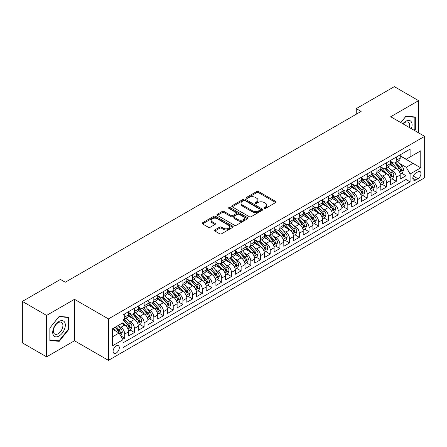<?xml version="1.0" encoding="UTF-8"?>
<svg xmlns="http://www.w3.org/2000/svg" width="447" height="447" viewBox="0 0 447 447"><rect width="100%" height="100%" fill="white"/><g stroke="black" fill="none" stroke-linecap="round" stroke-linejoin="round"><path stroke-width="0.67" d="M264.244 208.38A0.944 0.542 0 0 0 265.574 208.38L275.693 202.541A1.347 0.777 0 0 0 276.084 201.994A1.347 0.777 0 0 0 275.693 201.441L258.556 191.545A1.347 0.777 0 0 0 256.651 191.545L246.532 197.39A0.944 0.542 0 0 0 246.258 197.775A0.944 0.542 0 0 0 246.532 198.155A0.944 0.542 0 0 0 247.867 198.155L249.175 197.401A4.308 2.486 0 0 1 255.271 197.401L256.695 198.228A4.308 2.486 0 0 1 257.958 199.988A4.308 2.486 0 0 1 256.695 201.742L255.388 202.502A0.944 0.542 0 0 0 255.114 202.882A0.944 0.542 0 0 0 255.388 203.268A0.944 0.542 0 0 0 256.723 203.268L258.031 202.513A4.308 2.486 0 0 1 264.121 202.513L265.552 203.34A4.308 2.486 0 0 1 266.814 205.095A4.308 2.486 0 0 1 265.552 206.855L264.244 207.615A0.944 0.542 0 0 0 263.965 207.995A0.944 0.542 0 0 0 264.244 208.38L264.244 207.615M116.198 353.074A4.392 2.537 120 0 0 119.064 349.208A4.392 2.537 120 0 0 118.388 345.687A4.392 2.537 120 0 0 116.198 345.905A4.392 2.537 120 0 0 113.326 349.772A4.392 2.537 120 0 0 114.002 353.292A4.392 2.537 120 0 0 116.198 353.074M214.851 229.914A1.347 0.777 0 0 0 214.459 230.468A1.347 0.777 0 0 0 214.851 231.015L219.661 233.792A1.347 0.777 0 0 0 221.567 233.792L232.798 227.305A1.347 0.777 0 0 0 233.194 226.758A1.347 0.777 0 0 0 232.798 226.204L215.661 216.309A1.347 0.777 0 0 0 213.755 216.309L202.525 222.796A1.347 0.777 0 0 0 202.128 223.349A1.347 0.777 0 0 0 202.525 223.897L208.33 227.249A1.347 0.777 0 0 0 210.235 227.249L215.041 224.472A1.347 0.777 0 0 0 215.437 223.925A1.347 0.777 0 0 0 215.041 223.377L212.163 221.712A3.604 2.079 0 0 1 211.107 220.242A3.604 2.079 0 0 1 213.331 218.32A3.604 2.079 0 0 1 217.259 218.773L228.54 225.282A3.604 2.079 0 0 1 229.596 226.758A3.604 2.079 0 0 1 227.372 228.674A3.604 2.079 0 0 1 223.444 228.227L221.567 227.137A1.347 0.777 0 0 0 219.661 227.137L214.851 229.914L214.851 231.015M74.487 299.311L46.6 315.414L22.35 301.412L22.35 342.855L46.6 356.851L74.487 340.754L108.437 360.355L108.437 318.912L74.487 299.311L74.487 340.754M418.588 132.848L418.588 100.648L390.7 116.745L424.65 136.346L108.437 318.912M418.588 100.648L394.338 86.645L356.265 108.627L356.265 114.225M22.35 301.412L60.423 279.431L65.273 282.23L361.115 111.426L356.265 108.627M249.27 216.694A1.347 0.777 0 0 0 251.175 216.694L262.411 210.207A1.347 0.777 0 0 0 262.802 209.66A1.347 0.777 0 0 0 262.411 209.112L245.269 199.217A1.347 0.777 0 0 0 243.369 199.217L232.133 205.704A1.347 0.777 0 0 0 231.736 206.251A1.347 0.777 0 0 0 232.133 206.799L249.27 216.694M229.227 208.587A0.944 0.542 0 0 1 230.183 208.721L230.183 207.598L247.604 217.655A1.347 0.777 0 0 1 248.001 218.209A1.347 0.777 0 0 1 247.604 218.756L236.368 225.243A1.347 0.777 0 0 1 234.463 225.243L217.326 215.348L217.326 214.247A1.347 0.777 0 0 0 216.935 214.8A1.347 0.777 0 0 0 217.326 215.348M217.326 214.247L222.137 211.476A1.347 0.777 0 0 1 224.042 211.476L230.993 215.488A1.347 0.777 0 0 0 232.893 215.488L236.083 213.644A1.347 0.777 0 0 0 236.48 213.096A1.347 0.777 0 0 0 236.083 212.543L228.847 208.369A0.944 0.542 0 0 1 228.573 207.984A0.944 0.542 0 0 1 229.155 207.481A0.944 0.542 0 0 1 230.183 207.598M122.718 339.284L124.73 338.122L120.707 335.798M118.416 325.908L120.852 327.31A5.487 3.168 60 0 1 124.73 334.032L128.613 331.791L128.613 335.881L134.43 332.523L130.016 329.975M128.116 320.309L130.552 321.711A5.487 3.168 60 0 1 134.43 328.433L138.313 326.193L138.313 330.283L144.13 326.919L139.715 324.371M137.816 314.705L140.252 316.113A5.487 3.168 60 0 1 144.13 322.835L148.013 320.594L148.013 324.678L153.829 321.32L149.415 318.772M147.516 309.106L149.952 310.514A5.487 3.168 60 0 1 153.829 317.23L157.713 314.99L157.713 319.08L163.529 315.722L159.115 313.174M157.215 303.507L159.652 304.91A5.487 3.168 60 0 1 163.529 311.632L167.413 309.391L167.413 313.481L173.229 310.123L168.815 307.57M166.915 297.903L169.352 299.311A5.487 3.168 60 0 1 173.229 306.033L177.113 303.792L177.113 307.882L182.929 304.519L178.515 301.971M176.615 292.304L179.051 293.713A5.487 3.168 60 0 1 182.929 300.434L186.812 298.194L186.812 302.278L192.629 298.92L188.215 296.372M186.315 286.706L188.751 288.114A5.487 3.168 60 0 1 192.629 294.83L196.512 292.589L196.512 296.679L202.329 293.321L197.915 290.773M196.015 281.107L198.451 282.51A5.487 3.168 60 0 1 202.329 289.231L206.212 286.991L206.212 291.081L212.029 287.717L207.615 285.169M205.715 275.503L208.151 276.911A5.487 3.168 60 0 1 212.029 283.633L215.912 281.392L215.912 285.482L221.729 282.118L217.315 279.571M215.415 269.904L217.851 271.312A5.487 3.168 60 0 1 221.729 278.034L225.612 275.793L225.612 279.878L231.429 276.52L227.015 273.972M225.115 264.306L227.551 265.714A5.487 3.168 60 0 1 231.429 272.43L235.312 270.189L235.312 274.279L241.129 270.921L236.714 268.373M234.815 258.707L237.251 260.109A5.487 3.168 60 0 1 241.129 266.831L245.012 264.59L245.012 268.681L250.828 265.317L246.414 262.769M244.515 253.103L246.951 254.511A5.487 3.168 60 0 1 250.828 261.232L254.712 258.992L254.712 263.082L260.528 259.718L256.114 257.17M254.214 247.504L256.651 248.912A5.487 3.168 60 0 1 260.528 255.634L264.412 253.393L264.412 257.478L270.228 254.119L265.814 251.572M263.914 241.905L266.351 243.313A5.487 3.168 60 0 1 270.228 250.029L274.112 247.789L274.112 251.879L279.928 248.521L275.514 245.973M273.614 236.307L276.05 237.709A5.487 3.168 60 0 1 279.928 244.431L283.806 242.19L283.806 246.28L289.628 242.917L285.214 240.369M283.314 230.702L285.75 232.11A5.487 3.168 60 0 1 289.628 238.832L293.506 236.592L293.506 240.676L299.328 237.318L294.914 234.77M293.014 225.104L295.45 226.512A5.487 3.168 60 0 1 299.328 233.228L303.206 230.993L303.206 235.077L309.028 231.719L304.614 229.171M302.714 219.505L305.15 220.907A5.487 3.168 60 0 1 309.028 227.629L312.906 225.389L312.906 229.479L318.728 226.121L314.314 223.573M312.414 213.906L314.85 215.309A5.487 3.168 60 0 1 318.728 222.03L322.605 219.79L322.605 223.88L328.428 220.516L324.014 217.968M322.114 208.302L324.55 209.71A5.487 3.168 60 0 1 328.428 216.432L332.305 214.191L332.305 218.276L338.128 214.918L333.713 212.37M331.814 202.703L334.25 204.111A5.487 3.168 60 0 1 338.128 210.828L342.005 208.587L342.005 212.677L347.827 209.319L343.413 206.771M341.514 197.105L343.95 198.507A5.487 3.168 60 0 1 347.827 205.229L351.705 202.988L351.705 207.078L357.527 203.72L353.113 201.172M351.213 191.506L353.65 192.908A5.487 3.168 60 0 1 357.527 199.63L361.405 197.39L361.405 201.48L367.227 198.116L362.813 195.568M360.913 185.902L363.35 187.31A5.487 3.168 60 0 1 367.227 194.032L371.105 191.791L371.105 195.875L376.927 192.517L372.513 189.969M370.613 180.303L373.049 181.711A5.487 3.168 60 0 1 376.927 188.427L380.805 186.187L380.805 190.277L386.627 186.919L382.213 184.371M380.313 174.704L382.749 176.107A5.487 3.168 60 0 1 386.627 182.829L390.505 180.588L390.505 184.678L396.327 181.314L396.327 177.23A5.487 3.168 -120 0 0 392.449 170.508L390.013 169.1M391.913 178.766L396.327 181.314M128.613 331.791A5.487 3.168 -120 0 0 124.73 325.075L121.824 323.393M138.313 326.193A5.487 3.168 -120 0 0 134.43 319.471L128.434 316.007M148.013 320.594A5.487 3.168 -120 0 0 144.13 313.872L138.134 310.408M157.713 314.99A5.487 3.168 -120 0 0 153.829 308.274L147.834 304.809M167.413 309.391A5.487 3.168 -120 0 0 163.529 302.669L157.534 299.211M177.113 303.792A5.487 3.168 -120 0 0 173.229 297.071L167.234 293.606M186.812 298.194A5.487 3.168 -120 0 0 182.929 291.472L176.934 288.008M196.512 292.589A5.487 3.168 -120 0 0 192.629 285.873L186.634 282.409M206.212 286.991A5.487 3.168 -120 0 0 202.329 280.269L196.334 276.81M215.912 281.392A5.487 3.168 -120 0 0 212.029 274.67L206.033 271.206M225.612 275.793A5.487 3.168 -120 0 0 221.729 269.072L215.733 265.607M235.312 270.189A5.487 3.168 -120 0 0 231.429 263.473L225.433 260.009M245.012 264.59A5.487 3.168 -120 0 0 241.129 257.869L235.133 254.41M254.712 258.992A5.487 3.168 -120 0 0 250.828 252.27L244.833 248.806M264.412 253.393A5.487 3.168 -120 0 0 260.528 246.671L254.533 243.207M274.112 247.789A5.487 3.168 -120 0 0 270.228 241.073L264.233 237.608M283.806 242.19A5.487 3.168 -120 0 0 279.928 235.468L273.933 232.01M293.506 236.592A5.487 3.168 -120 0 0 289.628 229.87L283.627 226.405M303.206 230.993A5.487 3.168 -120 0 0 299.328 224.271L293.327 220.807M312.906 225.389A5.487 3.168 -120 0 0 309.028 218.672L303.027 215.208M322.605 219.79A5.487 3.168 -120 0 0 318.728 213.068L312.727 209.604M332.305 214.191A5.487 3.168 -120 0 0 328.428 207.469L322.427 204.005M342.005 208.587A5.487 3.168 -120 0 0 338.128 201.871L332.127 198.407M351.705 202.988A5.487 3.168 -120 0 0 347.827 196.272L341.826 192.808M361.405 197.39A5.487 3.168 -120 0 0 357.527 190.668L351.526 187.204M371.105 191.791A5.487 3.168 -120 0 0 367.227 185.069L361.226 181.605M380.805 186.187A5.487 3.168 -120 0 0 376.927 179.47L370.926 176.006M390.505 180.588A5.487 3.168 -120 0 0 386.627 173.866L380.626 170.408M417.956 171.799L415.822 173.028A4.252 2.453 120 0 0 413.045 176.777A4.252 2.453 120 0 0 413.698 180.186A4.252 2.453 120 0 0 415.822 179.973L417.956 178.739A4.252 2.453 120 0 0 420.733 174.995A4.252 2.453 120 0 0 420.085 171.587A4.252 2.453 120 0 0 417.956 171.799M108.437 360.355L424.65 177.789L424.65 136.346M112.314 336.943L119.103 333.026L122.986 339.742L122.986 347.587L410.1 181.823L410.1 173.984L406.222 167.262L399.713 163.501M122.986 339.742L112.314 345.905L112.314 328.88L122.986 322.723L122.986 314.878L410.1 149.114L410.1 156.958L420.772 150.795L420.772 167.821L410.1 173.984M128.613 312.526L130.552 313.649A5.487 3.168 60 0 0 133.295 313.923L137.173 311.682A5.487 3.168 -120 0 0 138.313 309.168L138.313 306.033M138.313 306.927L140.252 308.05A5.487 3.168 60 0 0 142.995 308.318L146.873 306.078A5.487 3.168 -120 0 0 148.013 303.569L148.013 300.434M148.013 301.328L149.952 302.446A5.487 3.168 60 0 0 152.695 302.72L156.573 300.479A5.487 3.168 -120 0 0 157.713 297.97L157.713 294.83M157.713 295.73L159.652 296.847A5.487 3.168 60 0 0 162.395 297.121L166.273 294.88A5.487 3.168 -120 0 0 167.413 292.366L167.413 289.231M167.413 290.125L169.352 291.248A5.487 3.168 60 0 0 172.095 291.517L175.973 289.282A5.487 3.168 -120 0 0 177.113 286.767L177.113 283.633M177.113 284.527L179.051 285.65A5.487 3.168 60 0 0 181.795 285.918L185.673 283.677A5.487 3.168 -120 0 0 186.812 281.169L186.812 278.028M186.812 278.928L188.751 280.046A5.487 3.168 60 0 0 191.495 280.319L195.373 278.079A5.487 3.168 -120 0 0 196.512 275.57L196.512 272.43M196.512 273.329L198.451 274.447A5.487 3.168 60 0 0 201.195 274.721L205.072 272.48A5.487 3.168 -120 0 0 206.212 269.966L206.212 266.831M206.212 267.725L208.151 268.848A5.487 3.168 60 0 0 210.895 269.116L214.772 266.881A5.487 3.168 -120 0 0 215.912 264.367L215.912 261.232M215.912 262.126L217.851 263.249A5.487 3.168 60 0 0 220.594 263.518L224.472 261.277A5.487 3.168 -120 0 0 225.612 258.768L225.612 255.628M225.612 256.528L227.551 257.645A5.487 3.168 60 0 0 230.294 257.919L234.172 255.678A5.487 3.168 -120 0 0 235.312 253.164L235.312 250.029M235.312 250.929L237.251 252.047A5.487 3.168 60 0 0 239.994 252.32L243.872 250.08A5.487 3.168 -120 0 0 245.012 247.565L245.012 244.431M245.012 245.325L246.951 246.448A5.487 3.168 60 0 0 249.694 246.716L253.572 244.475A5.487 3.168 -120 0 0 254.712 241.967L254.712 238.832M254.712 239.726L256.651 240.844A5.487 3.168 60 0 0 259.394 241.117L263.272 238.877A5.487 3.168 -120 0 0 264.412 236.368L264.412 233.228M264.412 234.127L266.351 235.245A5.487 3.168 60 0 0 269.094 235.519L272.972 233.278A5.487 3.168 -120 0 0 274.112 230.764L274.112 227.629M274.112 228.529L276.05 229.646A5.487 3.168 60 0 0 278.794 229.92L282.672 227.679A5.487 3.168 -120 0 0 283.806 225.165L283.806 222.03M283.806 222.924L285.75 224.048A5.487 3.168 60 0 0 288.494 224.316L292.372 222.075A5.487 3.168 -120 0 0 293.506 219.566L293.506 216.432M293.506 217.326L295.45 218.443A5.487 3.168 60 0 0 298.194 218.717L302.071 216.477A5.487 3.168 -120 0 0 303.206 213.968L303.206 210.828M303.206 211.727L305.15 212.845A5.487 3.168 60 0 0 307.894 213.118L311.771 210.878A5.487 3.168 -120 0 0 312.906 208.363L312.906 205.229M312.906 206.123L314.85 207.246A5.487 3.168 60 0 0 317.593 207.52L321.471 205.279A5.487 3.168 -120 0 0 322.605 202.765L322.605 199.63M322.605 200.524L324.55 201.647A5.487 3.168 60 0 0 327.293 201.915L331.171 199.675A5.487 3.168 -120 0 0 332.305 197.166L332.305 194.032M332.305 194.926L334.25 196.043A5.487 3.168 60 0 0 336.993 196.317L340.871 194.076A5.487 3.168 -120 0 0 342.005 191.567L342.005 188.427M342.005 189.327L343.95 190.444A5.487 3.168 60 0 0 346.693 190.718L350.571 188.478A5.487 3.168 -120 0 0 351.705 185.963L351.705 182.829M351.705 183.723L353.65 184.846A5.487 3.168 60 0 0 356.393 185.119L360.271 182.879A5.487 3.168 -120 0 0 361.405 180.364L361.405 177.23M361.405 178.124L363.35 179.247A5.487 3.168 60 0 0 366.093 179.515L369.971 177.275A5.487 3.168 -120 0 0 371.105 174.766L371.105 171.631M371.105 172.525L373.049 173.643A5.487 3.168 60 0 0 375.793 173.917L379.671 171.676A5.487 3.168 -120 0 0 380.805 169.167L380.805 166.027M380.805 166.927L382.749 168.044A5.487 3.168 60 0 0 385.493 168.318L389.371 166.077A5.487 3.168 -120 0 0 390.505 163.563L390.505 160.428M122.986 342.883L406.027 179.47L406.027 175.716L400.205 179.079L400.205 174.989A5.487 3.168 -120 0 0 396.327 168.268L390.326 164.803M390.505 161.322L392.449 162.445A5.487 3.168 -120 0 0 395.193 162.714A5.487 3.168 -120 0 0 396.327 160.205L396.327 157.07M395.193 162.714L399.07 160.479A5.487 3.168 -120 0 0 400.205 157.964L400.205 154.83M124.73 313.872L124.73 317.007A5.487 3.168 60 0 1 123.595 319.521A5.487 3.168 60 0 1 122.986 319.739M123.595 319.521L127.473 317.281A5.487 3.168 -120 0 0 128.613 314.766L128.613 311.632M134.43 308.274L134.43 311.408A5.487 3.168 60 0 1 133.295 313.923M144.13 302.669L144.13 305.809A5.487 3.168 60 0 1 142.995 308.318M153.829 297.071L153.829 300.205A5.487 3.168 60 0 1 152.695 302.72M163.529 291.472L163.529 294.607A5.487 3.168 60 0 1 162.395 297.121M173.229 285.873L173.229 289.008A5.487 3.168 60 0 1 172.095 291.517M182.929 280.269L182.929 283.409A5.487 3.168 60 0 1 181.795 285.918M192.629 274.67L192.629 277.805A5.487 3.168 60 0 1 191.495 280.319M202.329 269.072L202.329 272.206A5.487 3.168 60 0 1 201.195 274.721M212.029 263.473L212.029 266.608A5.487 3.168 60 0 1 210.895 269.116M221.729 257.869L221.729 261.009A5.487 3.168 60 0 1 220.594 263.518M231.429 252.27L231.429 255.405A5.487 3.168 60 0 1 230.294 257.919M241.129 246.671L241.129 249.806A5.487 3.168 60 0 1 239.994 252.32M250.828 241.073L250.828 244.207A5.487 3.168 60 0 1 249.694 246.716M260.528 235.468L260.528 238.609A5.487 3.168 60 0 1 259.394 241.117M270.228 229.87L270.228 233.004A5.487 3.168 60 0 1 269.094 235.519M279.928 224.271L279.928 227.406A5.487 3.168 60 0 1 278.794 229.92M289.628 218.672L289.628 221.807A5.487 3.168 60 0 1 288.494 224.316M299.328 213.068L299.328 216.208A5.487 3.168 60 0 1 298.194 218.717M309.028 207.469L309.028 210.604A5.487 3.168 60 0 1 307.894 213.118M318.728 201.871L318.728 205.005A5.487 3.168 60 0 1 317.593 207.52M328.428 196.267L328.428 199.407A5.487 3.168 60 0 1 327.293 201.915M338.128 190.668L338.128 193.802A5.487 3.168 60 0 1 336.993 196.317M347.827 185.069L347.827 188.204A5.487 3.168 60 0 1 346.693 190.718M357.527 179.47L357.527 182.605A5.487 3.168 60 0 1 356.393 185.119M367.227 173.866L367.227 177.006A5.487 3.168 60 0 1 366.093 179.515M376.927 168.268L376.927 171.402A5.487 3.168 60 0 1 375.793 173.917M386.627 162.669L386.627 165.803A5.487 3.168 60 0 1 385.493 168.318M386.627 182.829L386.627 186.919M376.927 188.427L376.927 192.517M367.227 194.032L367.227 198.116M357.527 199.63L357.527 203.72M347.827 205.229L347.827 209.319M338.128 210.828L338.128 214.918M328.428 216.432L328.428 220.516M318.728 222.03L318.728 226.121M309.028 227.629L309.028 231.719M299.328 233.228L299.328 237.318M289.628 238.832L289.628 242.917M279.928 244.431L279.928 248.521M270.228 250.029L270.228 254.119M260.528 255.634L260.528 259.718M250.828 261.232L250.828 265.317M241.129 266.831L241.129 270.921M231.429 272.43L231.429 276.52M221.729 278.034L221.729 282.118M212.029 283.633L212.029 287.717M202.329 289.231L202.329 293.321M192.629 294.83L192.629 298.92M182.929 300.434L182.929 304.519M173.229 306.033L173.229 310.123M163.529 311.632L163.529 315.722M153.829 317.23L153.829 321.32M144.13 322.835L144.13 326.919M134.43 328.433L134.43 332.523M124.73 334.032L124.73 338.122M119.103 333.026L112.314 329.104M406.222 167.262L413.011 163.339L413.011 155.277L420.772 150.795M400.205 155.947L420.772 167.821M400.205 155.724L406.222 159.199L410.1 156.958M46.6 315.414L46.6 356.851M401.613 173.168L406.027 175.716M406.027 179.47L410.1 181.823M414.52 130.502L415.336 129.485L415.336 117.002L405.977 116.17L400.819 122.59M49.852 340.497L59.211 341.335L68.57 329.69L68.57 317.208L59.211 316.37L49.852 328.014L49.852 340.497M414.855 129.205L415.336 129.485M68.084 329.411L68.57 329.69M58.222 340.765L59.211 341.335M264.618 208.514L265.552 207.978A4.308 2.486 0 0 0 266.814 206.218L266.814 205.095M257.958 199.988L257.958 201.105A4.308 2.486 0 0 1 256.695 202.865L255.762 203.402M275.693 201.441L275.693 202.541L258.556 192.668A1.347 0.777 0 0 0 256.651 192.668L246.912 198.289M262.389 210.219L245.269 200.334A1.347 0.777 0 0 0 243.369 200.334L232.149 206.81M260.031 210.045A0.944 0.542 0 0 0 260.305 209.66A0.944 0.542 0 0 0 260.031 209.274L244.984 200.591A0.944 0.542 0 0 0 243.654 200.591L242.274 201.385A4.308 2.486 0 0 0 241.011 203.145A4.308 2.486 0 0 0 242.274 204.905L252.555 210.839A4.308 2.486 0 0 0 258.651 210.839L260.031 210.045L260.031 211.163A0.944 0.542 0 0 0 260.305 210.777L260.305 209.66M241.011 203.145L241.011 204.268A4.308 2.486 0 0 0 242.274 206.022L242.274 204.905M260.031 211.163L258.651 211.962A4.308 2.486 0 0 1 252.555 211.962L242.274 206.022M217.343 215.359L222.137 212.593L222.137 211.476M236.48 213.096L236.48 214.214A1.347 0.777 0 0 1 236.083 214.767L232.893 216.605A1.347 0.777 0 0 1 230.993 216.605L224.042 212.593A1.347 0.777 0 0 0 222.137 212.593M230.183 208.721L247.588 218.767M238.201 219.65A3.604 2.079 0 0 0 242.129 220.103A3.604 2.079 0 0 0 244.353 218.181A3.604 2.079 0 0 0 243.297 216.711L239.318 214.415A1.347 0.777 0 0 0 237.418 214.415L234.228 216.259A1.347 0.777 0 0 0 233.831 216.806A1.347 0.777 0 0 0 234.228 217.354L238.201 219.65L238.201 220.768A3.604 2.079 0 0 0 242.129 221.22A3.604 2.079 0 0 0 244.353 219.298L244.353 218.181M233.831 216.806L233.831 217.924A1.347 0.777 0 0 0 234.228 218.477L234.228 217.354M238.201 220.768L234.228 218.477M229.596 226.758L229.596 227.875A3.604 2.079 0 0 1 227.372 229.797A3.604 2.079 0 0 1 223.444 229.345L221.567 228.261A1.347 0.777 0 0 0 219.661 228.261L214.867 231.026M211.107 220.242L211.107 221.36A3.604 2.079 0 0 0 212.163 222.829L212.163 221.712M215.041 223.377L215.041 224.472L212.163 222.829M232.781 227.316L215.661 217.432A1.347 0.777 0 0 0 213.755 217.432L202.541 223.908M400.126 174.028L402.63 172.581L403.602 169.782A3.637 2.101 -120 0 0 402.183 166.368L397.752 161.238M396.863 168.625L391.611 162.54A10.493 6.057 -120 0 0 390.505 161.384M393.986 166.915L391.041 163.513A8.711 5.029 -120 0 0 390.505 162.926M394.695 162.915L399.177 168.106A3.637 2.101 60 0 1 400.473 170.609C401.02 171.341 401.412 171.117 401.641 169.938A3.637 2.101 -120 0 0 400.344 167.429L395.908 162.3M394.958 162.831L399.774 168.407A1.849 1.067 60 0 1 400.244 169.128L401.641 169.938M400.473 170.609L400.741 171.039M411.374 128.68A8.918 5.146 120 0 0 405.787 121.254A8.918 5.146 120 0 0 402.864 123.769M409.335 127.507A6.75 3.9 120 0 0 408.273 122.176A6.75 3.9 120 0 0 404.898 122.512A6.75 3.9 120 0 0 403.133 123.925M400.836 122.601L405.787 116.444L414.855 117.254L414.855 129.345L414.112 130.267M414.252 116.907L414.855 117.254M64.474 329.227A8.918 5.146 120 0 0 62.167 320.616A8.918 5.146 120 0 0 53.556 328.254A8.918 5.146 120 0 0 55.864 336.865A8.918 5.146 120 0 0 64.474 329.227M62.267 328.601A6.75 3.9 120 0 0 61.507 322.382A6.75 3.9 120 0 0 53.998 327.863A6.75 3.9 120 0 0 54.758 334.077A6.75 3.9 120 0 0 62.267 328.601M49.947 340.022L49.947 327.93L59.015 316.649L68.084 317.459L68.084 329.551L59.015 340.832L49.852 339.966M67.486 317.113L68.084 317.459M390.427 179.627L392.93 178.18L393.902 175.38A3.637 2.101 -120 0 0 392.488 171.966L388.052 166.837M387.163 174.224L381.911 168.139A10.493 6.057 -120 0 0 380.805 166.982M384.286 172.514L381.341 169.111A8.711 5.029 -120 0 0 380.805 168.525M384.996 168.513L389.477 173.704A3.637 2.101 60 0 1 390.773 176.207C391.321 176.939 391.712 176.716 391.941 175.537A3.637 2.101 -120 0 0 390.644 173.034L386.208 167.899M385.258 168.43L390.075 174.006A1.849 1.067 60 0 1 390.544 174.732L391.941 175.537M390.773 176.207L391.041 176.638M380.727 185.226L383.23 183.778L384.202 180.979A3.637 2.101 -120 0 0 382.788 177.565L378.352 172.436M377.464 179.823L372.211 173.738A10.493 6.057 -120 0 0 371.105 172.587M374.586 178.118L371.641 174.71A8.711 5.029 -120 0 0 371.105 174.129M375.296 174.112L379.777 179.303A3.637 2.101 60 0 1 381.073 181.806C381.621 182.538 382.012 182.315 382.241 181.136A3.637 2.101 -120 0 0 380.945 178.632L376.514 173.503M375.558 174.028L380.375 179.605A1.849 1.067 60 0 1 380.844 180.331L382.241 181.136M381.073 181.806L381.341 182.236M371.027 190.83L373.53 189.383L374.502 186.583A3.637 2.101 -120 0 0 373.089 183.169L368.652 178.035M367.764 185.421L362.511 179.336A10.493 6.057 -120 0 0 361.405 178.185M364.886 183.717L361.941 180.314A8.711 5.029 -120 0 0 361.405 179.728M365.596 179.716L370.077 184.902A3.637 2.101 60 0 1 371.373 187.41C371.921 188.137 372.312 187.913 372.541 186.734A3.637 2.101 -120 0 0 371.245 184.231L366.814 179.102M365.858 179.627L370.675 185.203A1.849 1.067 60 0 1 371.144 185.93L372.541 186.734M371.373 187.41L371.641 187.841M361.327 196.429L363.83 194.981L364.802 192.182A3.637 2.101 -120 0 0 363.389 188.768L358.952 183.639M358.064 191.025L352.812 184.941A10.493 6.057 -120 0 0 351.705 183.784M355.186 189.316L352.242 185.913A8.711 5.029 -120 0 0 351.705 185.326M355.896 185.315L360.377 190.506A3.637 2.101 60 0 1 361.673 193.009C362.221 193.741 362.612 193.517 362.841 192.339A3.637 2.101 -120 0 0 361.545 189.83L357.114 184.7M356.158 185.231L360.975 190.808A1.849 1.067 60 0 1 361.444 191.528L362.841 192.339M361.673 193.009L361.941 193.439M351.627 202.027L354.13 200.58L355.102 197.781A3.637 2.101 -120 0 0 353.689 194.367L349.252 189.237M348.364 196.624L343.112 190.539A10.493 6.057 -120 0 0 342.005 189.383M345.486 194.914L342.542 191.512A8.711 5.029 -120 0 0 342.005 190.925M346.196 190.914L350.677 196.104A3.637 2.101 60 0 1 351.973 198.608C352.521 199.34 352.912 199.116 353.141 197.937A3.637 2.101 -120 0 0 351.845 195.434L347.414 190.299M346.459 190.83L351.275 196.406A1.849 1.067 60 0 1 351.744 197.133L353.141 197.937M351.973 198.608L352.242 199.038M341.927 207.631L344.43 206.184L345.402 203.379A3.637 2.101 -120 0 0 343.989 199.965L339.552 194.836M338.664 202.223L333.412 196.138A10.493 6.057 -120 0 0 332.305 194.987M335.786 200.519L332.842 197.11A8.711 5.029 -120 0 0 332.305 196.529M336.496 196.512L340.977 201.703A3.637 2.101 60 0 1 342.273 204.206C342.821 204.938 343.212 204.715 343.441 203.536A3.637 2.101 -120 0 0 342.145 201.033L337.714 195.903M336.759 196.429L341.575 202.005A1.849 1.067 60 0 1 342.044 202.731L343.441 203.536M342.273 204.206L342.542 204.637M332.227 213.23L334.73 211.783L335.703 208.984A3.637 2.101 -120 0 0 334.289 205.57L329.852 200.435M328.964 207.827L323.712 201.737A10.493 6.057 -120 0 0 322.605 200.586M326.087 206.117L323.142 202.714A8.711 5.029 -120 0 0 322.605 202.128M326.796 202.117L331.277 207.302A3.637 2.101 60 0 1 332.574 209.811C333.121 210.537 333.512 210.313 333.741 209.135A3.637 2.101 -120 0 0 332.445 206.631L328.014 201.502M327.059 202.027L331.875 207.604A1.849 1.067 60 0 1 332.344 208.33L333.741 209.135M332.574 209.811L332.842 210.241M322.527 218.829L325.03 217.382L326.003 214.582A3.637 2.101 -120 0 0 324.589 211.168L320.153 206.039M319.27 213.426L314.012 207.341A10.493 6.057 -120 0 0 312.906 206.184M316.387 211.716L313.442 208.313A8.711 5.029 -120 0 0 312.906 207.726M317.096 207.715L321.577 212.906A3.637 2.101 60 0 1 322.874 215.409C323.421 216.141 323.812 215.918 324.041 214.739A3.637 2.101 -120 0 0 322.745 212.23L318.314 207.101M317.359 207.631L322.175 213.208A1.849 1.067 60 0 1 322.645 213.929L324.041 214.739M322.874 215.409L323.142 215.84M312.827 224.428L315.331 222.98L316.303 220.181A3.637 2.101 -120 0 0 314.889 216.767L310.453 211.638M309.57 219.024L304.312 212.94A10.493 6.057 -120 0 0 303.206 211.783M306.687 217.315L303.748 213.912A8.711 5.029 -120 0 0 303.206 213.331M307.396 213.314L311.877 218.505A3.637 2.101 60 0 1 313.174 221.008C313.721 221.74 314.112 221.516 314.342 220.337A3.637 2.101 -120 0 0 313.045 217.834L308.614 212.699M307.659 213.23L312.475 218.806A1.849 1.067 60 0 1 312.945 219.533L314.342 220.337M313.174 221.008L313.442 221.438M303.127 230.032L305.631 228.585L306.603 225.78A3.637 2.101 -120 0 0 305.189 222.371L300.753 217.236M299.87 224.623L294.612 218.538A10.493 6.057 -120 0 0 293.506 217.387M296.987 222.919L294.048 219.516A8.711 5.029 -120 0 0 293.506 218.929M297.696 218.913L302.178 224.103A3.637 2.101 60 0 1 303.474 226.607C304.021 227.339 304.413 227.115 304.642 225.936A3.637 2.101 -120 0 0 303.345 223.433L298.914 218.304M297.959 218.829L302.775 224.405A1.849 1.067 60 0 1 303.245 225.132L304.642 225.936M303.474 226.607L303.742 227.042M293.428 235.63L295.931 234.183L296.903 231.384A3.637 2.101 -120 0 0 295.489 227.97L291.053 222.835M290.17 230.227L284.912 224.137A10.493 6.057 -120 0 0 283.806 222.986M287.287 228.518L284.348 225.115A8.711 5.029 -120 0 0 283.806 224.528M287.997 224.517L292.478 229.708A3.637 2.101 60 0 1 293.774 232.211C294.322 232.937 294.713 232.714 294.942 231.535A3.637 2.101 -120 0 0 293.645 229.032L289.215 223.902M288.259 224.428L293.076 230.009A1.849 1.067 60 0 1 293.545 230.73L294.942 231.535M293.774 232.211L294.042 232.641M283.728 241.229L286.231 239.782L287.203 236.983A3.637 2.101 -120 0 0 285.789 233.569L281.353 228.439M280.47 235.826L275.212 229.741A10.493 6.057 -120 0 0 274.112 228.585M277.587 234.116L274.648 230.713A8.711 5.029 -120 0 0 274.112 230.127M278.297 230.116L282.783 235.306A3.637 2.101 60 0 1 284.074 237.81C284.622 238.542 285.013 238.318 285.242 237.139A3.637 2.101 -120 0 0 283.946 234.63L279.515 229.501M278.559 230.032L283.376 235.608A1.849 1.067 60 0 1 283.845 236.329L285.242 237.139M284.074 237.81L284.342 238.24M274.028 246.828L276.537 245.381L277.503 242.581A3.637 2.101 -120 0 0 276.09 239.167L271.659 234.038M270.77 241.425L265.512 235.34A10.493 6.057 -120 0 0 264.412 234.189M267.887 239.715L264.948 236.312A8.711 5.029 -120 0 0 264.412 235.731M268.597 235.714L273.083 240.905A3.637 2.101 60 0 1 274.374 243.408C274.922 244.14 275.313 243.917 275.542 242.738A3.637 2.101 -120 0 0 274.246 240.235L269.815 235.1M268.859 235.63L273.676 241.207A1.849 1.067 60 0 1 274.145 241.933L275.542 242.738M274.374 243.408L274.642 243.838M264.328 252.432L266.837 250.985L267.803 248.18A3.637 2.101 -120 0 0 266.39 244.772L261.959 239.637M261.07 247.023L255.813 240.939A10.493 6.057 -120 0 0 254.712 239.788M258.187 245.319L255.248 241.916A8.711 5.029 -120 0 0 254.712 241.33M258.897 241.313L263.384 246.504A3.637 2.101 60 0 1 264.674 249.007C265.222 249.739 265.613 249.515 265.842 248.336A3.637 2.101 -120 0 0 264.546 245.833L260.115 240.704M259.159 241.229L263.976 246.805A1.849 1.067 60 0 1 264.445 247.532L265.842 248.336M264.674 249.007L264.942 249.443M254.628 258.031L257.137 256.584L258.103 253.784A3.637 2.101 -120 0 0 256.69 250.37L252.259 245.241M251.37 252.628L246.113 246.543A10.493 6.057 -120 0 0 245.012 245.386M248.487 250.918L245.548 247.515A8.711 5.029 -120 0 0 245.012 246.928M249.197 246.917L253.684 252.108A3.637 2.101 60 0 1 254.98 254.611C255.522 255.343 255.913 255.114 256.142 253.935A3.637 2.101 -120 0 0 254.846 251.432L250.415 246.303M249.46 246.833L254.282 252.41A1.849 1.067 60 0 1 254.745 253.131L256.142 253.935M254.98 254.611L255.243 255.041M244.928 263.629L247.437 262.182L248.403 259.383A3.637 2.101 -120 0 0 246.99 255.969L242.559 250.84M241.671 258.226L236.413 252.142A10.493 6.057 -120 0 0 235.312 250.985M238.787 256.517L235.848 253.114A8.711 5.029 -120 0 0 235.312 252.527M239.497 252.516L243.984 257.707A3.637 2.101 60 0 1 245.28 260.21C245.822 260.942 246.213 260.718 246.442 259.539A3.637 2.101 -120 0 0 245.146 257.036L240.715 251.901M239.76 252.432L244.582 258.008A1.849 1.067 60 0 1 245.045 258.729L246.442 259.539M245.28 260.21L245.543 260.64M235.228 269.228L237.737 267.781L238.704 264.982A3.637 2.101 -120 0 0 237.29 261.568L232.859 256.438M231.971 263.825L226.713 257.74A10.493 6.057 -120 0 0 225.612 256.589M229.087 262.121L226.148 258.712A8.711 5.029 -120 0 0 225.612 258.131M229.797 258.115L234.284 263.305A3.637 2.101 60 0 1 235.58 265.809C236.122 266.541 236.513 266.317 236.742 265.138A3.637 2.101 -120 0 0 235.446 262.635L231.015 257.5M230.06 258.031L234.882 263.607A1.849 1.067 60 0 1 235.345 264.333L236.742 265.138M235.58 265.809L235.843 266.239M225.528 274.832L228.037 273.385L229.004 270.58A3.637 2.101 -120 0 0 227.59 267.172L223.159 262.037M222.271 269.424L217.013 263.339A10.493 6.057 -120 0 0 215.912 262.188M219.388 267.719L216.449 264.317A8.711 5.029 -120 0 0 215.912 263.73M220.097 263.713L224.584 268.904A3.637 2.101 60 0 1 225.88 271.413C226.422 272.139 226.813 271.916 227.042 270.737A3.637 2.101 -120 0 0 225.746 268.234L221.315 263.104M220.365 263.629L225.182 269.206A1.849 1.067 60 0 1 225.646 269.932L227.042 270.737M225.88 271.413L226.143 271.843M215.828 280.431L218.337 278.984L219.304 276.185A3.637 2.101 -120 0 0 217.89 272.771L213.459 267.641M212.571 275.028L207.313 268.943A10.493 6.057 -120 0 0 206.212 267.787M209.688 273.318L206.749 269.915A8.711 5.029 -120 0 0 206.212 269.329M210.397 269.317L214.884 274.508A3.637 2.101 60 0 1 216.18 277.011C216.722 277.743 217.113 277.52 217.343 276.335A3.637 2.101 -120 0 0 216.046 273.832L211.615 268.703M210.666 269.234L215.482 274.81A1.849 1.067 60 0 1 215.946 275.531L217.343 276.335M216.18 277.011L216.443 277.442M206.128 286.03L208.637 284.583L209.604 281.783A3.637 2.101 -120 0 0 208.19 278.369L203.759 273.24M202.871 280.627L197.613 274.542A10.493 6.057 -120 0 0 196.512 273.385M199.988 278.917L197.049 275.514A8.711 5.029 -120 0 0 196.512 274.927M200.697 274.916L205.184 280.107A3.637 2.101 60 0 1 206.48 282.61C207.022 283.342 207.414 283.119 207.643 281.94A3.637 2.101 -120 0 0 206.346 279.436L201.915 274.302M200.966 274.832L205.782 280.409A1.849 1.067 60 0 1 206.246 281.135L207.643 281.94M206.48 282.61L206.743 283.04M196.429 291.628L198.937 290.181L199.904 287.382A3.637 2.101 -120 0 0 198.49 283.968L194.059 278.839M193.171 286.225L187.913 280.14A10.493 6.057 -120 0 0 186.812 278.989M190.288 284.521L187.349 281.113A8.711 5.029 -120 0 0 186.812 280.532M190.998 280.515L195.484 285.706A3.637 2.101 60 0 1 196.781 288.209C197.323 288.941 197.714 288.717 197.943 287.538A3.637 2.101 -120 0 0 196.646 285.035L192.216 279.906M191.266 280.431L196.082 286.007A1.849 1.067 60 0 1 196.546 286.734L197.943 287.538M196.781 288.209L197.043 288.639M186.729 297.233L189.237 295.785L190.204 292.986A3.637 2.101 -120 0 0 188.79 289.572L184.36 284.437M183.471 291.824L178.213 285.739A10.493 6.057 -120 0 0 177.113 284.588M180.588 290.12L177.649 286.717A8.711 5.029 -120 0 0 177.113 286.13M181.298 286.119L185.784 291.304A3.637 2.101 60 0 1 187.081 293.813C187.623 294.539 188.014 294.316 188.243 293.137A3.637 2.101 -120 0 0 186.947 290.634L182.516 285.504M181.566 286.03L186.382 291.606A1.849 1.067 60 0 1 186.846 292.332L188.243 293.137M187.081 293.813L187.343 294.243M177.029 302.831L179.538 301.384L180.504 298.585A3.637 2.101 -120 0 0 179.091 295.171L174.66 290.042M173.771 297.428L168.513 291.343A10.493 6.057 -120 0 0 167.413 290.187M170.888 295.718L167.949 292.316A8.711 5.029 -120 0 0 167.413 291.729M171.598 291.718L176.084 296.909A3.637 2.101 60 0 1 177.381 299.412C177.923 300.144 178.314 299.92 178.543 298.741A3.637 2.101 -120 0 0 177.247 296.232L172.816 291.103M171.866 291.634L176.682 297.21A1.849 1.067 60 0 1 177.146 297.931L178.543 298.741M177.381 299.412L177.643 299.842M167.329 308.43L169.838 306.983L170.804 304.183A3.637 2.101 -120 0 0 169.391 300.77L164.96 295.64M164.071 303.027L158.814 296.942A10.493 6.057 -120 0 0 157.713 295.785M161.188 301.317L158.249 297.914A8.711 5.029 -120 0 0 157.713 297.328M161.898 297.316L166.385 302.507A3.637 2.101 60 0 1 167.681 305.01C168.223 305.742 168.614 305.519 168.843 304.34A3.637 2.101 -120 0 0 167.547 301.837L163.116 296.702M162.166 297.233L166.982 302.809A1.849 1.067 60 0 1 167.446 303.535L168.843 304.34M167.681 305.01L167.943 305.441M157.629 314.034L160.138 312.587L161.104 309.782A3.637 2.101 -120 0 0 159.691 306.368L155.26 301.239M154.371 308.626L149.114 302.541A10.493 6.057 -120 0 0 148.013 301.39M151.488 306.921L148.549 303.513A8.711 5.029 -120 0 0 148.013 302.932M152.198 302.915L156.685 308.106A3.637 2.101 60 0 1 157.981 310.609C158.523 311.341 158.914 311.118 159.143 309.939A3.637 2.101 -120 0 0 157.847 307.435L153.416 302.306M152.466 302.831L157.283 308.408A1.849 1.067 60 0 1 157.746 309.134L159.143 309.939M157.981 310.609L158.244 311.039M147.929 319.633L150.438 318.186L151.404 315.386A3.637 2.101 -120 0 0 149.991 311.972L145.56 306.838M144.672 314.224L139.414 308.139A10.493 6.057 -120 0 0 138.313 306.988M141.788 312.52L138.849 309.117A8.711 5.029 -120 0 0 138.313 308.531M142.498 308.519L146.985 313.705A3.637 2.101 60 0 1 148.281 316.213C148.823 316.94 149.214 316.716 149.443 315.537A3.637 2.101 -120 0 0 148.147 313.034L143.716 307.905M142.766 308.43L147.583 314.006A1.849 1.067 60 0 1 148.046 314.733L149.443 315.537M148.281 316.213L148.544 316.644M138.229 325.232L140.738 323.784L141.705 320.985A3.637 2.101 -120 0 0 140.291 317.571L135.86 312.442M134.972 319.828L129.714 313.744A10.493 6.057 -120 0 0 128.613 312.587M132.088 318.119L129.149 314.716A8.711 5.029 -120 0 0 128.613 314.129M132.798 314.118L137.285 319.309A3.637 2.101 60 0 1 138.581 321.812C139.123 322.544 139.514 322.321 139.743 321.142A3.637 2.101 -120 0 0 138.447 318.633L134.016 313.503M133.066 314.034L137.883 319.611A1.849 1.067 60 0 1 138.346 320.331L139.743 321.142M138.581 321.812L138.844 322.242M128.529 330.83L131.038 329.383L132.005 326.584A3.637 2.101 -120 0 0 130.591 323.17L126.16 318.041M125.272 325.427L122.953 322.74M122.389 323.717L122.009 323.282M123.098 319.717L127.585 324.908A3.637 2.101 60 0 1 128.881 327.411C129.423 328.143 129.814 327.919 130.043 326.74A3.637 2.101 -120 0 0 128.747 324.237L124.316 319.102M123.366 319.633L128.183 325.209A1.849 1.067 60 0 1 128.647 325.936L130.043 326.74M128.881 327.411L129.144 327.841M120.511 335.462L121.338 334.987L122.305 332.182A3.637 2.101 -120 0 0 120.891 328.774L118.103 325.539M115.494 330.942L113.253 328.338M112.689 329.322L112.314 328.886M115.091 327.277L117.885 330.506A3.637 2.101 60 0 1 119.181 333.009C119.723 333.741 120.114 333.518 120.344 332.339A3.637 2.101 -120 0 0 119.047 329.836L116.259 326.606M115.32 327.148L118.483 330.808A1.849 1.067 60 0 1 118.947 331.534L120.344 332.339M119.181 333.009L119.444 333.445M120.852 327.31L124.73 325.075M130.552 321.711L134.43 319.471M140.252 316.113L144.13 313.872M149.952 310.514L153.829 308.274M159.652 304.91L163.529 302.669M169.352 299.311L173.229 297.071M179.051 293.713L182.929 291.472M188.751 288.114L192.629 285.873M198.451 282.51L202.329 280.269M208.151 276.911L212.029 274.67M217.851 271.312L221.729 269.072M227.551 265.714L231.429 263.473M237.251 260.109L241.129 257.869M246.951 254.511L250.828 252.27M256.651 248.912L260.528 246.671M266.351 243.313L270.228 241.073M276.05 237.709L279.928 235.468M285.75 232.11L289.628 229.87M295.45 226.512L299.328 224.271M305.15 220.907L309.028 218.672M314.85 215.309L318.728 213.068M324.55 209.71L328.428 207.469M334.25 204.111L338.128 201.871M343.95 198.507L347.827 196.272M353.65 192.908L357.527 190.668M363.35 187.31L367.227 185.069M373.049 181.711L376.927 179.47M382.749 176.107L386.627 173.866M392.449 170.508L396.327 168.268M396.327 160.205L400.205 157.964M124.73 317.007L128.613 314.766M134.43 311.408L138.313 309.168M144.13 305.809L148.013 303.569M153.829 300.205L157.713 297.97M163.529 294.607L167.413 292.366M173.229 289.008L177.113 286.767M182.929 283.409L186.812 281.169M192.629 277.805L196.512 275.57M202.329 272.206L206.212 269.966M212.029 266.608L215.912 264.367M221.729 261.009L225.612 258.768M231.429 255.405L235.312 253.164M241.129 249.806L245.012 247.565M250.828 244.207L254.712 241.967M260.528 238.609L264.412 236.368M270.228 233.004L274.112 230.764M279.928 227.406L283.806 225.165M289.628 221.807L293.506 219.566M299.328 216.208L303.206 213.968M309.028 210.604L312.906 208.363M318.728 205.005L322.605 202.765M328.428 199.407L332.305 197.166M338.128 193.802L342.005 191.567M347.827 188.204L351.705 185.963M357.527 182.605L361.405 180.364M367.227 177.006L371.105 174.766M376.927 171.402L380.805 169.167M386.627 165.803L390.505 163.563M396.327 177.23L400.205 174.989M413.307 176.057L417.956 178.739M412.816 178.236L415.822 179.973M265.552 207.978L265.552 206.855M255.388 203.268L255.388 202.502M256.695 202.865L256.695 201.742M246.532 198.155L246.532 197.39M256.651 192.668L256.651 191.545M258.556 192.668L258.556 191.545M232.133 206.799L232.133 205.704M243.369 200.334L243.369 199.217M245.269 200.334L245.269 199.217M262.411 210.207L262.411 209.112M252.555 211.962L252.555 210.839M258.651 211.962L258.651 210.839M224.042 212.593L224.042 211.476M230.993 216.605L230.993 215.488M232.893 216.605L232.893 215.488M236.083 214.767L236.083 213.644M247.604 218.756L247.604 217.655M219.661 228.261L219.661 227.137M221.567 228.261L221.567 227.137M223.444 229.345L223.444 228.227M202.525 223.897L202.525 222.796M213.755 217.432L213.755 216.309M215.661 217.432L215.661 216.309M232.798 227.305L232.798 226.204M399.573 172.162L403.58 169.849M391.611 162.54L392.108 162.25M400.344 167.429L402.183 166.368M397.444 169.106L399.177 168.106M389.873 177.766L393.88 175.453M381.911 168.139L382.408 167.848M390.644 173.034L392.488 171.966M387.745 174.704L389.477 173.704M380.173 183.365L384.18 181.052M372.211 173.738L372.709 173.447M380.945 178.632L382.788 177.565M378.045 180.303L379.777 179.303M370.474 188.964L374.48 186.65M362.511 179.336L363.009 179.051M371.245 184.231L373.089 183.169M368.345 185.907L370.077 184.902M360.774 194.562L364.78 192.249M352.812 184.941L353.309 184.65M361.545 189.83L363.389 188.768M358.645 191.506L360.377 190.506M351.074 200.167L355.08 197.853M343.112 190.539L343.609 190.249M351.845 195.434L353.689 194.367M348.945 197.105L350.677 196.104M341.374 205.765L345.38 203.452M333.412 196.138L333.909 195.853M342.145 201.033L343.989 199.965M339.245 202.703L340.977 201.703M331.674 211.364L335.68 209.051M323.712 201.737L324.209 201.452M332.445 206.631L334.289 205.57M329.545 208.308L331.277 207.302M321.974 216.963L325.98 214.649M314.012 207.341L314.509 207.05M322.745 212.23L324.589 211.168M319.845 213.906L321.577 212.906M312.274 222.567L316.28 220.254M304.312 212.94L304.809 212.649M313.045 217.834L314.889 216.767M310.145 219.505L311.877 218.505M302.574 228.166L306.581 225.852M294.612 218.538L295.109 218.253M303.345 223.433L305.189 222.371M300.445 225.104L302.178 224.103M292.874 233.764L296.881 231.451M284.912 224.137L285.409 223.852M293.645 229.032L295.489 227.97M290.746 230.708L292.478 229.708M283.174 239.363L287.181 237.05M275.212 229.741L275.71 229.451M283.946 234.63L285.789 233.569M281.046 236.307L282.783 235.306M273.475 244.967L277.481 242.654M265.512 235.34L266.01 235.049M274.246 240.235L276.09 239.167M271.346 241.905L273.083 240.905M263.775 250.566L267.781 248.253M255.813 240.939L256.31 240.654M264.546 245.833L266.39 244.772M261.646 247.504L263.384 246.504M254.075 256.165L258.081 253.851M246.113 246.543L246.61 246.252M254.846 251.432L256.69 250.37M251.946 253.108L253.684 252.108M244.375 261.769L248.381 259.456M236.413 252.142L236.91 251.851M245.146 257.036L246.99 255.969M242.246 258.707L243.984 257.707M234.675 267.367L238.681 265.054M226.713 257.74L227.21 257.45M235.446 262.635L237.29 261.568M232.546 264.306L234.284 263.305M224.975 272.966L228.981 270.653M217.013 263.339L217.51 263.054M225.746 268.234L227.59 267.172M222.846 269.904L224.584 268.904M215.275 278.565L219.281 276.252M207.313 268.943L207.81 268.653M216.046 273.832L217.89 272.771M213.146 275.508L214.884 274.508M205.575 284.169L209.582 281.856M197.613 274.542L198.11 274.251M206.346 279.436L208.19 278.369M203.446 281.107L205.184 280.107M195.875 289.768L199.882 287.455M187.913 280.14L188.41 279.85M196.646 285.035L198.49 283.968M193.747 286.706L195.484 285.706M186.175 295.366L190.182 293.053M178.213 285.739L178.711 285.454M186.947 290.634L188.79 289.572M184.047 292.31L185.784 291.304M176.476 300.965L180.482 298.652M168.513 291.343L169.011 291.053M177.247 296.232L179.091 295.171M174.347 297.909L176.084 296.909M166.776 306.569L170.782 304.256M158.814 296.942L159.311 296.652M167.547 301.837L169.391 300.77M164.647 303.507L166.385 302.507M157.076 312.168L161.082 309.855M149.114 302.541L149.616 302.256M157.847 307.435L159.691 306.368M154.947 309.106L156.685 308.106M147.376 317.767L151.382 315.453M139.414 308.139L139.917 307.854M148.147 313.034L149.991 311.972M145.247 314.71L146.985 313.705M137.676 323.365L141.682 321.052M129.714 313.744L130.217 313.453M138.447 318.633L140.291 317.571M135.547 320.309L137.285 319.309M127.976 328.97L131.982 326.656M128.747 324.237L130.591 323.17M125.847 325.908L127.585 324.908M119.567 333.825L122.282 332.255M119.047 329.836L120.891 328.774M116.315 331.411L117.885 330.506"/></g></svg>
